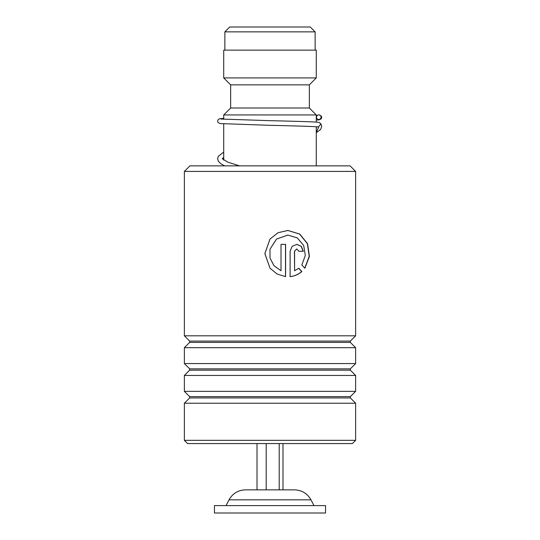 <?xml version="1.0" encoding="UTF-8"?>
<svg xmlns="http://www.w3.org/2000/svg" width="540" height="540" viewBox="0 0 540 540"><rect width="100%" height="100%" fill="white"/><g stroke="black" fill="none" stroke-linecap="round" stroke-linejoin="round"><path stroke-width="0.81" d="M229.73 27L310.271 27L315.131 31.86L224.87 31.86L229.73 27M315.131 50.146L315.131 31.86M224.87 50.146L224.87 31.86M316.285 165.854L316.285 126.765M316.285 122.114L316.285 114.946L223.715 114.946L223.715 119.266M223.715 165.854L223.715 165.416M223.715 160.124L223.715 123.91M223.715 114.946L230.654 108L309.346 108L316.285 114.946M309.346 108L309.346 84.854L316.285 77.915L316.285 50.146L223.715 50.146L223.715 77.915L316.285 77.915M230.654 108L230.654 84.854L309.346 84.854M230.654 84.854L223.715 77.915M293.875 489.854L245.45 489.854L293.875 489.854M325.546 505.595L214.454 505.595L214.454 513L325.546 513L325.546 505.595M257.006 443.57L257.006 489.854M266.207 443.57L266.207 489.854M279.2 443.57L279.2 489.854M282.994 443.57L282.994 489.854M189.925 165.854L350.075 165.854L355.631 171.41L184.37 171.41L189.925 165.854M355.631 440.33L352.39 443.57L187.609 443.57L184.37 440.33L355.631 440.33L355.631 403.225L184.37 403.225L189.655 397.94L350.345 397.94L350.345 396.63L355.631 391.345L355.631 375.455L184.37 375.455L189.655 370.17L350.345 370.17L350.345 368.861L355.631 363.575L355.631 347.679L184.37 347.679L189.655 342.401L350.345 342.401L350.345 341.091L355.631 335.806L355.631 171.41M350.345 341.091L189.655 341.091L184.37 335.806L355.631 335.806M350.345 368.861L189.655 368.861L184.37 363.575L355.631 363.575M350.345 396.63L189.655 396.63L184.37 391.345L355.631 391.345M294.584 251.296L294.584 270.769L298.775 268.232L301.853 271.526C298.505 274.442 294.597 276.143 290.115 276.635L290.115 251.296L292.093 246.375L296.791 244.35L301.408 246.388L303.291 251.296L298.978 251.296L296.791 248.981L294.449 251.296L294.584 270.769M304.871 268.252L301.833 264.958L305.323 255.488L303.683 245.457L297.297 237.89L287.847 235.096L276.534 239.058L270 249.237L270 257.972L273.976 265.707L281.016 270.769L281.016 244.35L285.593 244.35L285.593 276.635L276.986 273.976L270 268.164L264.85 253.611L270 239.051L278.012 232.726L287.861 230.465L299.727 234.05L307.577 243.689L309.42 256.406L304.871 268.252M287.8 235.096L276.5 239.058L270 249.237M270 257.972L273.956 265.707L281.016 270.769M285.505 244.35L285.505 276.622M270 268.164L264.884 253.611L270 239.051M287.807 230.465L299.572 234.05L307.361 243.662L309.218 256.338L304.763 268.137M298.62 268.232L301.685 271.526C298.357 274.442 294.462 276.143 290.007 276.635M296.716 244.35L301.266 246.409L303.109 251.296M296.716 248.981L294.449 251.296M220.853 119.03L269.885 120.677C294.381 121.25 316.346 121.838 319.059 122.371L320.929 123.889L318.485 126.974C316.062 126.482 293.841 125.874 269.487 125.307L219.969 123.559L217.971 122.378L217.607 121.115L217.971 119.86L219.578 118.76L223.715 118.328M318.769 114.858A2.315 2.281 -90 0 0 318.263 119.428A2.315 2.281 -90 0 0 321.037 117.423A2.315 2.281 -90 0 0 318.769 114.858M294.55 489.854C301.887 490.131 307.361 493.459 310.979 499.838L229.021 499.838L226.031 505.595M318.722 126.988L316.285 132.415M310.979 499.838L313.97 505.595M229.021 499.838C232.639 493.459 238.113 490.131 245.45 489.854M189.655 341.091L189.655 342.401M189.655 368.861L189.655 370.17M189.655 396.63L189.655 397.94M184.37 440.33L184.37 403.225M184.37 391.345L184.37 375.455M184.37 335.806L184.37 171.41M184.37 363.575L184.37 347.679M350.345 397.94L355.631 403.225M350.345 370.17L355.631 375.455M350.345 342.401L355.631 347.679M316.784 126.806L316.285 127.244M239.558 165.854L227.887 162.189L222.23 158.733M222.244 158.76L223.715 157.403M317.304 115.398L316.285 115.472M319.262 114.912L321.334 116.107L321.719 117.308L321.253 118.793L319.302 119.826L316.285 120.116M223.715 152.105L218.342 156.249L217.607 158.686L218.315 161.224L220.84 163.775L224.66 165.854M320.929 123.889L321.725 126.508L320.591 129.506L316.285 132.698"/></g></svg>
